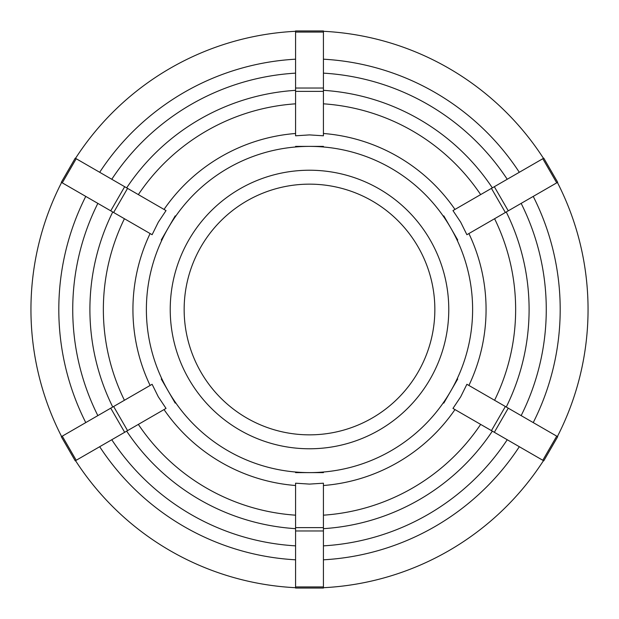 <?xml version="1.0" encoding="UTF-8"?>
<svg xmlns="http://www.w3.org/2000/svg" width="619" height="619" viewBox="0 0 619 619"><rect width="100%" height="100%" fill="white"/><g stroke="black" fill="none" stroke-linecap="round" stroke-linejoin="round"><path stroke-width="0.93" d="M161.257 379.006L175.208 403.116M152.112 384.291L158.294 396.794L166.039 408.408L127.56 430.623L113.633 406.497L152.112 384.291M62.271 436.155L61.304 436.712L75.232 460.838L76.199 460.273L62.271 436.155L110.739 408.176L124.667 432.294L127.56 430.623M113.633 406.497L110.739 408.176M124.667 432.294L76.199 460.273M175.208 215.884L161.257 239.994M166.039 210.592L158.294 222.206L152.112 234.709L113.633 212.503L127.56 188.377L166.039 210.592M76.199 158.727L75.232 158.162L61.304 182.288L62.271 182.845L76.199 158.727L124.667 186.706L110.739 210.824L113.633 212.503M127.56 188.377L124.667 186.706M110.739 210.824L62.271 182.845M323.428 146.386L295.572 146.386M323.428 135.801L309.5 134.903L295.572 135.801L295.572 91.38L323.428 91.38L323.428 135.801M323.428 32.072L323.428 30.95L295.572 30.95L295.572 32.072L323.428 32.072L323.428 88.03L295.572 88.03L295.572 91.38M323.428 91.38L323.428 88.03M295.572 88.03L295.572 32.072M457.72 240.002L443.792 215.884M466.888 234.709L460.706 222.206L452.961 210.592L491.44 188.377L505.367 212.503L466.888 234.709M556.729 182.845L557.696 182.288L543.768 158.162L542.801 158.727L556.729 182.845L508.261 210.824L494.333 186.706L491.44 188.377M505.367 212.503L508.261 210.824M494.333 186.706L542.801 158.727M443.792 403.116L457.72 378.998M452.961 408.408L460.706 396.794L466.888 384.291L505.367 406.497L491.44 430.623L452.961 408.408M542.801 460.273L543.768 460.838L557.696 436.712L556.729 436.155L542.801 460.273L494.333 432.294L508.261 408.176L505.367 406.497M491.44 430.623L494.333 432.294M508.261 408.176L556.729 436.155M317.029 472.614L309.5 472.614L317.029 472.614M295.572 472.614L323.428 472.614M295.572 527.62L295.572 483.199L309.5 484.097L323.428 483.199L323.428 527.62L295.572 527.62L295.572 530.97L323.428 530.97L323.428 527.62M99.69 446.717A250.695 250.695 0 0 0 295.572 559.808M323.428 559.808A250.695 250.695 0 0 0 519.31 446.717M533.238 422.591A250.695 250.695 0 0 0 533.238 196.409M519.31 172.283A250.695 250.695 0 0 0 323.428 59.192M295.572 59.192A250.695 250.695 0 0 0 99.69 172.283M75.533 460.66A278.55 278.55 0 0 0 295.572 587.702M323.428 587.702A278.55 278.55 0 0 0 543.467 460.66M557.394 436.542A278.55 278.55 0 0 0 557.394 182.458M543.467 158.34A278.55 278.55 0 0 0 323.428 31.298M295.572 31.298A278.55 278.55 0 0 0 75.533 158.34M323.428 530.97L323.428 586.928L295.572 586.928L295.572 530.97M295.572 586.928L295.572 588.05L323.428 588.05L323.428 586.928M309.5 448.775A139.275 139.275 0 0 0 448.775 309.5A139.275 139.275 0 0 0 309.5 170.225A139.275 139.275 0 0 0 170.225 309.5A139.275 139.275 0 0 0 309.5 448.775M85.762 196.409A250.695 250.695 0 0 0 85.762 422.591M61.606 182.458A278.55 278.55 0 0 0 61.606 436.542M309.5 434.848A125.348 125.348 0 0 0 434.848 309.5A125.348 125.348 0 0 0 309.5 184.153A125.348 125.348 0 0 0 184.153 309.5A125.348 125.348 0 0 0 309.5 434.848M309.5 472.614A163.114 163.114 0 0 1 168.236 227.947A163.114 163.114 0 0 1 472.614 309.5A163.114 163.114 0 0 1 309.5 472.614M468.9 385.444A176.562 176.562 0 0 0 468.9 233.556M454.973 209.431A176.562 176.562 0 0 0 323.428 133.487M295.572 133.487A176.562 176.562 0 0 0 164.027 209.431M150.1 233.556A176.562 176.562 0 0 0 150.1 385.444M164.027 409.569A176.562 176.562 0 0 0 295.572 485.513M323.428 485.513A176.562 176.562 0 0 0 454.973 409.569M295.572 515.178A206.15 206.15 0 0 1 138.347 424.402M480.654 424.402A206.15 206.15 0 0 1 323.428 515.178M494.581 218.724A206.15 206.15 0 0 1 494.581 400.276M323.428 103.822A206.15 206.15 0 0 1 480.654 194.598M138.347 194.598A206.15 206.15 0 0 1 295.572 103.822M126.671 431.141A219.598 219.598 0 0 0 295.572 528.657M323.428 528.657A219.598 219.598 0 0 0 492.329 431.141M506.257 407.016A219.598 219.598 0 0 0 506.257 211.984M492.329 187.859A219.598 219.598 0 0 0 323.428 90.343M295.572 90.343A219.598 219.598 0 0 0 126.671 187.859M295.572 545.857A236.768 236.768 0 0 1 111.776 439.738M507.224 439.738A236.768 236.768 0 0 1 323.428 545.857M521.152 203.38A236.768 236.768 0 0 1 521.152 415.62M323.428 73.143A236.768 236.768 0 0 1 507.224 179.262M111.776 179.262A236.768 236.768 0 0 1 295.572 73.143M124.419 400.276A206.15 206.15 0 0 1 124.419 218.724M112.743 211.984A219.598 219.598 0 0 0 112.743 407.016M97.848 415.62A236.768 236.768 0 0 1 97.848 203.38"/></g></svg>

